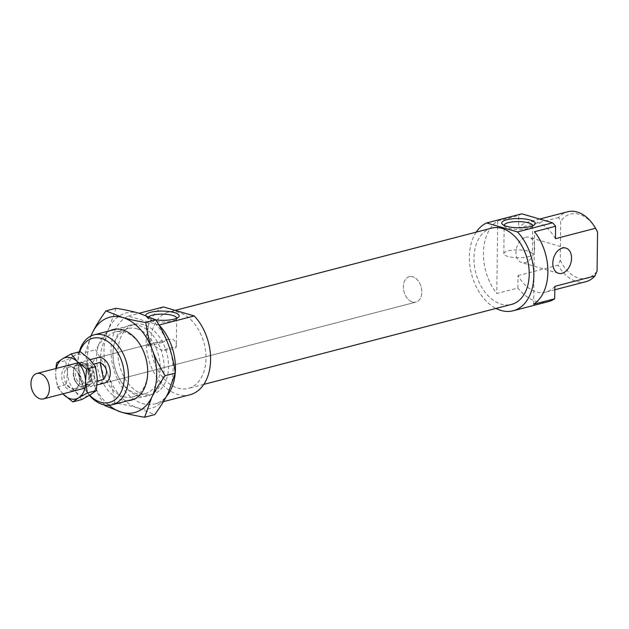 <?xml version="1.0" encoding="UTF-8"?>
<svg xmlns="http://www.w3.org/2000/svg" width="629" height="629" viewBox="0 0 629 629"><rect width="100%" height="100%" fill="white"/><g stroke="black" fill="none" stroke-linecap="round" stroke-linejoin="round"><path stroke-width="0.47" stroke-dasharray="3.15 2.36" d="M80.174 362.257A13.138 8.885 -104.6 0 0 79.498 362.39A13.138 8.885 -104.6 0 0 74.08 376.842A13.138 8.885 -104.6 0 0 85.418 387.959A13.138 8.885 -104.6 0 0 86.102 387.826A13.138 8.885 -104.6 0 0 91.52 373.374A13.138 8.885 -104.6 0 0 80.174 362.257M97.291 381.088L95.372 381.583L92.817 369.074A10.677 7.218 -104.6 0 0 84.884 363.57A10.677 7.218 -104.6 0 0 84.333 363.68A10.677 7.218 -104.6 0 0 79.576 370.921A10.677 7.218 -104.6 0 0 81.212 378.949A10.677 7.218 -104.6 0 0 89.145 384.453A10.677 7.218 -104.6 0 0 89.695 384.343A10.677 7.218 -104.6 0 0 94.452 377.101A10.677 7.218 -104.6 0 0 92.817 369.074L91.897 364.584L93.792 364.097M80.669 364.663A10.677 7.218 -104.6 0 0 80.111 364.773A10.677 7.218 -104.6 0 0 75.716 376.519A10.677 7.218 -104.6 0 0 84.931 385.546A10.677 7.218 -104.6 0 0 85.481 385.435A10.677 7.218 -104.6 0 0 89.884 373.697A10.677 7.218 -104.6 0 0 80.669 364.663M409.974 276.548A13.138 8.885 -104.6 0 0 409.29 276.689A13.138 8.885 -104.6 0 0 403.873 291.133A13.138 8.885 -104.6 0 0 415.219 302.25A13.138 8.885 -104.6 0 0 415.895 302.117A13.138 8.885 -104.6 0 0 421.312 287.665A13.138 8.885 -104.6 0 0 409.974 276.548M82.132 383.438L90.324 381.308L86.857 364.309L78.656 366.44L82.132 383.438A13.138 8.885 -104.6 0 0 89.64 386.859A13.138 8.885 -104.6 0 0 90.317 386.725A13.138 8.885 -104.6 0 0 95.372 381.583M91.897 364.584A13.138 8.885 -104.6 0 0 84.388 361.164A13.138 8.885 -104.6 0 0 83.712 361.298A13.138 8.885 -104.6 0 0 78.656 366.44M90.324 381.308L86.857 364.309M136.949 328.778A33.667 22.762 75.4 0 1 159.79 361.73A33.667 22.762 75.4 0 1 145.024 393.723A33.667 22.762 75.4 0 1 136.155 393.495A33.667 22.762 75.4 0 1 119.714 379.35A33.667 22.762 75.4 0 1 112.976 353.412A33.667 22.762 75.4 0 1 128.088 328.558A33.667 22.762 75.4 0 1 136.949 328.778M123.748 396.718A33.667 22.762 -104.6 0 0 132.609 396.946A33.667 22.762 -104.6 0 0 147.713 372.085A33.667 22.762 -104.6 0 0 140.982 346.147A33.667 22.762 -104.6 0 0 124.534 332.01A33.667 22.762 -104.6 0 0 115.673 331.782A33.667 22.762 -104.6 0 0 100.899 363.766A33.667 22.762 -104.6 0 0 123.748 396.718M138.121 395.657A36.458 24.649 -104.6 0 0 164.098 368.083A36.458 24.649 -104.6 0 0 138.97 325.578A36.458 24.649 -104.6 0 0 113.016 352.256A36.458 24.649 -104.6 0 0 120.312 380.348A36.458 24.649 -104.6 0 0 138.121 395.657M128.041 400.673A36.458 24.649 75.4 0 1 121.719 399.918A36.458 24.649 75.4 0 1 97.338 366.644A36.458 24.649 75.4 0 1 109.871 330.744M116.05 308.265L108.935 328.212A49.266 33.306 75.4 0 1 139.127 313.273A49.266 33.306 75.4 0 1 168.737 345.675A49.266 33.306 75.4 0 1 173.077 370.701A49.266 33.306 75.4 0 1 168.155 393.031A49.266 33.306 75.4 0 1 137.963 407.969A49.266 33.306 75.4 0 1 108.353 375.56A49.266 33.306 75.4 0 1 104.013 350.534A49.266 33.306 75.4 0 1 108.935 328.212C105.735 334.699 101.269 341.893 95.537 349.795C101.065 358.656 105.342 367.25 108.353 375.56C111.388 383.871 113.566 392.999 114.895 402.961C124.055 404.478 131.744 406.145 137.963 407.969L154.765 414.605M91.001 335.988A49.266 33.306 -104.6 0 0 87.62 354.795A49.266 33.306 -104.6 0 0 91.96 379.822C88.917 371.511 86.739 362.383 85.418 352.421L90.851 336.059M114.895 402.961L104.776 405.595C99.24 396.726 94.971 388.132 91.96 379.822A49.266 33.306 -104.6 0 0 109.014 405.288M85.418 352.421L95.537 349.795M62.892 393.856L57.451 386.874L55.674 375.246A21.347 14.436 -104.6 0 0 58.033 386.025A21.347 14.436 -104.6 0 0 62.916 393.848M80.135 351.611L74.23 355.739A21.347 14.436 75.4 0 1 89.176 358.766A21.347 14.436 75.4 0 1 94.916 367.47A21.347 14.436 75.4 0 1 97.275 378.257A21.347 14.436 75.4 0 1 90.427 394.721A21.347 14.436 75.4 0 1 75.48 391.694A21.347 14.436 75.4 0 1 69.748 382.982A21.347 14.436 75.4 0 1 67.382 372.203L66.438 384.539L75.48 391.694L81.801 399.549M74.827 379.853A12.729 8.602 -104.6 0 0 77.619 384.382A12.729 8.602 -104.6 0 0 88.689 385.553A12.729 8.602 -104.6 0 0 89.829 370.607A12.729 8.602 -104.6 0 0 81.039 362.736A12.729 8.602 -104.6 0 0 73.758 369.522A12.729 8.602 -104.6 0 0 74.827 379.853M87.517 371.55A11.086 7.493 75.4 0 1 83.775 386.308A11.086 7.493 75.4 0 1 76.88 383.556A11.086 7.493 75.4 0 1 74.45 379.609A11.086 7.493 75.4 0 1 73.514 370.607A11.086 7.493 75.4 0 1 78.193 364.851A11.086 7.493 75.4 0 1 87.517 371.55M78.326 373.941A11.086 7.493 75.4 0 1 79.553 380.506A11.086 7.493 75.4 0 1 74.576 388.698A11.086 7.493 75.4 0 1 65.259 381.992A11.086 7.493 75.4 0 1 69.001 367.242A11.086 7.493 75.4 0 1 77.336 371.967A11.086 7.493 75.4 0 1 78.326 373.941M78.122 373.65A12.729 8.602 -104.6 0 0 76.982 371.385A12.729 8.602 -104.6 0 0 65.046 367.187A12.729 8.602 -104.6 0 0 63.12 382.896A12.729 8.602 -104.6 0 0 72.956 390.743A12.729 8.602 -104.6 0 0 79.529 381.19A12.729 8.602 -104.6 0 0 78.122 373.65M56.303 368.421A21.347 14.436 -104.6 0 0 55.674 375.246L55.879 368.531M74.23 355.739L65.605 360.566L67.382 372.203A21.347 14.436 75.4 0 1 74.23 355.739M56.618 362.909L65.605 360.566M57.451 386.874L66.438 384.539M158.988 325.044L128.308 316.08A45.98 31.08 -104.6 0 0 111.86 361.172A45.98 31.08 -104.6 0 0 142.689 403.598A45.98 31.08 -104.6 0 0 154.797 403.904A45.98 31.08 -104.6 0 0 166.355 396.514M128.308 316.08L139.127 313.273M163.446 306.952A45.98 31.08 -104.6 0 0 146.997 352.036A45.98 31.08 -104.6 0 0 177.826 394.462A45.98 31.08 -104.6 0 0 189.927 394.776M491.689 228.123A39.415 26.646 -104.6 0 0 474.4 265.572A39.415 26.646 -104.6 0 0 501.14 304.145A39.415 26.646 -104.6 0 0 511.511 304.412M178.825 312.393A39.415 26.646 -104.6 0 0 168.454 312.126A39.415 26.646 -104.6 0 0 151.157 349.575A39.415 26.646 -104.6 0 0 177.905 388.148A39.415 26.646 -104.6 0 0 188.275 388.415A39.415 26.646 -104.6 0 0 205.565 350.966A39.415 26.646 -104.6 0 0 178.825 312.393M176.356 346.477C176.49 342.821 175.145 340.415 172.315 339.259L168.226 339.33L162.361 342.388A14.286 3.939 0.7 0 0 152.053 343.403A14.286 3.939 0.7 0 0 147.784 346.154A14.286 3.939 0.7 0 0 147.784 346.178L149.097 344.307L151.935 344.55L161.779 350.267L176.356 346.477A14.286 3.939 0.7 0 1 176.356 346.5A14.286 3.939 0.7 0 1 172.079 349.252A14.286 3.939 0.7 0 1 161.779 350.267M412.443 302.03A13.138 8.885 -104.6 0 0 415.895 302.117A13.138 8.885 -104.6 0 0 421.658 289.631A13.138 8.885 -104.6 0 0 412.75 276.776A13.138 8.885 -104.6 0 0 409.29 276.689A13.138 8.885 -104.6 0 0 403.527 289.167A13.138 8.885 -104.6 0 0 412.443 302.03M525.498 237.306A13.138 8.979 -73.7 0 1 529.028 237.322A13.138 8.979 -73.7 0 1 534.508 249.972A13.138 8.979 -73.7 0 1 525.191 262.56A13.138 8.979 -73.7 0 1 521.661 262.545A13.138 8.979 -73.7 0 1 516.181 249.894A13.138 8.979 -73.7 0 1 525.498 237.306M476.192 232.148A45.98 31.08 -104.6 0 0 496.022 308.438M521.818 213.821A45.98 31.08 -104.6 0 0 518.76 215.495L497.681 220.976A45.98 31.08 -104.6 0 0 496.8 293.507L517.879 288.027A45.98 31.08 -104.6 0 0 536.199 301.33A45.98 31.08 -104.6 0 0 548.299 301.637M504.159 225.418A14.286 3.939 0.7 0 0 504.741 226.511A14.286 3.939 0.7 0 0 528.454 228.476A14.286 3.939 0.7 0 0 532.11 226.849A14.286 3.939 0.7 0 0 532.724 225.772M528.108 256.726A14.286 3.939 0.7 0 0 532.386 253.974A14.286 3.939 0.7 0 0 523.643 250.232A14.286 3.939 0.7 0 0 508.083 250.877A14.286 3.939 0.7 0 0 503.813 253.629A14.286 3.939 0.7 0 0 512.549 257.371A14.286 3.939 0.7 0 0 528.108 256.726M148.892 316.646A14.286 3.939 0.7 0 0 148.13 317.897A14.286 3.939 0.7 0 0 148.711 319.037A14.286 3.939 0.7 0 0 172.425 320.994A14.286 3.939 0.7 0 0 176.081 319.375A14.286 3.939 0.7 0 0 176.694 318.29M143.656 324.682A36.128 24.421 -104.6 0 0 134.142 324.438A36.128 24.421 -104.6 0 0 118.291 358.766A36.128 24.421 -104.6 0 0 142.807 394.124A36.128 24.421 -104.6 0 0 152.32 394.367A36.128 24.421 -104.6 0 0 168.163 360.04A36.128 24.421 -104.6 0 0 143.656 324.682M79.285 351.831A36.128 24.421 -104.6 0 0 77.87 361.533A36.128 24.421 -104.6 0 0 85.104 389.359A36.128 24.421 -104.6 0 0 89.404 395.342M517.879 288.027L518.029 275.588A36.128 24.421 -104.6 0 0 536.309 291.864A36.128 24.421 -104.6 0 0 545.823 292.108A36.128 24.421 -104.6 0 0 554.857 286.352M518.029 275.588L558.08 265.186L560.242 260.264L560.722 221.345L558.662 217.516A36.128 24.421 75.4 0 1 567.704 211.761M585.874 281.698A36.128 24.421 75.4 0 1 576.368 281.454A36.128 24.421 75.4 0 1 558.08 265.186M560.242 260.264A33.172 22.424 -104.6 0 0 578.507 278.065A33.172 22.424 -104.6 0 0 597.078 271.02M558.662 217.516L518.611 227.926L518.76 215.495M555.438 238.682A36.128 24.421 -104.6 0 0 537.158 222.414A36.128 24.421 -104.6 0 0 527.652 222.171A36.128 24.421 -104.6 0 0 518.611 227.926M595.49 228.233A33.172 22.424 -104.6 0 0 579.285 214.3A33.172 22.424 -104.6 0 0 560.722 221.345M497.681 220.976L496.8 293.507M533.628 304.263L534.516 231.731M89.672 395.177A33.172 22.424 75.4 0 1 84.475 388.305A33.172 22.424 75.4 0 1 77.839 362.76A33.172 22.424 75.4 0 1 79.804 351.697M168.226 339.33L97.762 357.642A13.138 8.885 -104.6 0 0 91.999 370.127A13.138 8.885 -104.6 0 0 100.915 382.982M155.874 319.886A16.747 4.623 -179.3 0 1 146.384 316.835A16.747 4.623 -179.3 0 1 145.7 315.42M162.361 342.388L147.784 346.178M79.498 362.39L78.326 362.697M84.333 363.68L80.111 364.773M90.057 359.646L83.712 361.298M415.895 302.117L104.375 383.077L415.895 302.117M97.07 384.972L90.317 386.725M89.695 384.343L85.481 385.435M86.102 387.826L84.931 388.124M145.024 393.723L132.609 396.946M140.385 345.156L140.982 346.147M147.681 373.233L147.713 372.077M119.714 379.35L120.312 380.348M112.976 353.427L113.016 352.271M115.673 331.782L128.088 328.558M77.619 384.382L76.88 383.556M83.767 386.308L74.576 388.698M77.336 371.967L76.982 371.385M79.553 380.506L79.529 381.19M69.001 367.242L78.193 364.851M73.514 370.607L73.758 369.522M175.184 310.38L168.454 312.126M565.864 248.078L529.028 237.322M532.732 225.725L532.386 253.974M534.501 224.702L532.11 226.849M178.471 317.228L176.081 319.375M176.702 318.25L176.356 346.5M134.142 324.438L116.255 329.085M539.706 219.041L527.652 222.171M554.817 289.765L545.823 292.108M84.475 388.305L85.104 389.359M77.839 362.76L77.87 361.533M152.32 394.367L134.433 399.014M147.784 346.154L148.13 317.897M148.711 319.037L146.384 316.835M504.741 226.511L502.414 224.309M503.813 253.629L504.159 225.379M558.497 273.3L521.661 262.545M149.097 344.307L97.762 357.642M203.772 384.39L188.275 388.415M163.406 401.664L154.797 403.904"/><path stroke-width="0.94" d="M37.543 373.335A13.138 8.885 -104.6 0 0 36.867 373.469A13.138 8.885 -104.6 0 0 31.45 387.92A13.138 8.885 -104.6 0 0 42.788 399.038A13.138 8.885 -104.6 0 0 43.472 398.904A13.138 8.885 -104.6 0 0 48.889 384.453A13.138 8.885 -104.6 0 0 37.543 373.335M93.792 364.097L100.097 362.453C107.252 366.911 108.408 372.58 103.565 379.452L97.291 381.088M100.097 362.453L103.565 379.452M109.871 330.744A36.458 24.649 75.4 0 1 122.576 329.84A36.458 24.649 75.4 0 1 140.385 345.156A36.458 24.649 75.4 0 1 147.681 373.241A36.458 24.649 75.4 0 1 128.041 400.673M109.014 405.288A49.266 33.306 -104.6 0 0 121.57 412.231A49.266 33.306 -104.6 0 0 151.762 397.292A49.266 33.306 -104.6 0 0 156.676 374.963A49.266 33.306 -104.6 0 0 152.344 349.936A49.266 33.306 -104.6 0 0 122.726 317.535C128.945 319.351 136.642 321.026 145.802 322.535C147.123 332.497 149.301 341.633 152.344 349.936C155.355 358.255 159.624 366.841 165.16 375.71C159.42 383.604 154.962 390.798 151.762 397.292L144.646 417.239L154.765 414.605C160.497 406.711 164.963 399.517 168.155 393.031L175.279 373.076C173.95 363.122 171.772 353.985 168.737 345.675C165.726 337.364 161.449 328.77 155.921 319.909L139.127 313.273C132.9 311.449 125.21 309.783 116.05 308.265L105.931 310.891L122.726 317.535A49.266 33.306 -104.6 0 0 92.534 332.474A49.266 33.306 -104.6 0 0 91.001 335.988M144.646 417.239C135.487 415.722 127.789 414.055 121.57 412.231L104.776 405.595L104.367 404.934M90.851 336.059L92.534 332.474C95.734 325.987 100.2 318.793 105.931 310.891M165.16 375.71L175.279 373.076M145.802 322.535L155.921 319.909M55.879 368.531L56.618 362.909L62.523 358.782L71.148 353.946L77.469 361.809L86.511 368.964L85.568 381.3A21.347 14.436 -104.6 0 0 83.201 370.512A21.347 14.436 -104.6 0 0 77.469 361.809A21.347 14.436 -104.6 0 0 62.523 358.782A21.347 14.436 -104.6 0 0 56.303 368.421M62.916 393.848A21.347 14.436 -104.6 0 0 63.773 394.737A21.347 14.436 -104.6 0 0 78.719 397.764L72.815 401.892L81.801 399.549L90.427 394.721L96.331 390.593L97.275 378.257L95.498 366.628L89.176 358.766L80.135 351.611L71.148 353.946M78.719 397.764A21.347 14.436 -104.6 0 0 85.568 381.3L87.345 392.928L78.719 397.764M72.815 401.892L62.892 393.856M86.511 368.964L95.498 366.628M87.345 392.928L96.331 390.593M139.127 313.273L163.446 306.952L194.227 315.939L158.988 325.044M203.772 384.39L511.511 304.412A39.415 26.646 -104.6 0 0 528.808 266.963A39.415 26.646 -104.6 0 0 502.068 228.39A39.415 26.646 -104.6 0 0 491.689 228.123L175.184 310.38M100.915 382.982A13.138 8.885 -104.6 0 0 104.375 383.077A13.138 8.885 -104.6 0 0 110.138 370.591A13.138 8.885 -104.6 0 0 101.222 357.736A13.138 8.885 -104.6 0 0 97.762 357.642L90.057 359.646M562.027 273.316A13.138 8.979 106.3 0 0 571.344 260.728A13.138 8.979 106.3 0 0 565.864 248.078A13.138 8.979 106.3 0 0 562.334 248.062A13.138 8.979 106.3 0 0 553.017 260.65A13.138 8.979 106.3 0 0 558.497 273.3A13.138 8.979 106.3 0 0 562.027 273.316M486.681 222.949L521.818 213.821L552.6 222.808L517.47 231.936L486.681 222.949A45.98 31.08 -104.6 0 0 476.192 232.148M496.022 308.438A45.98 31.08 -104.6 0 0 501.061 310.459A45.98 31.08 -104.6 0 0 513.17 310.773A45.98 31.08 -104.6 0 0 533.746 278.191A45.98 31.08 -104.6 0 0 517.47 231.936M532.724 225.772A14.286 3.939 0.7 0 0 532.732 225.725A14.286 3.939 0.7 0 0 523.988 221.982A14.286 3.939 0.7 0 0 508.429 222.627A14.286 3.939 0.7 0 0 504.159 225.379A14.286 3.939 0.7 0 0 504.159 225.418M506.73 219.757A16.747 4.623 -179.3 0 1 527.141 219.324A16.747 4.623 -179.3 0 1 534.501 224.702A16.747 4.623 -179.3 0 1 530.208 226.613A16.747 4.623 -179.3 0 1 502.414 224.309A16.747 4.623 -179.3 0 1 506.73 219.757M145.7 315.42A16.747 4.623 -179.3 0 1 150.701 312.275A16.747 4.623 -179.3 0 1 171.112 311.85A16.747 4.623 -179.3 0 1 178.471 317.228A16.747 4.623 -179.3 0 1 174.186 319.131A16.747 4.623 -179.3 0 1 155.874 319.886M176.694 318.29A14.286 3.939 0.7 0 0 176.702 318.25A14.286 3.939 0.7 0 0 167.959 314.5A14.286 3.939 0.7 0 0 152.399 315.153A14.286 3.939 0.7 0 0 148.892 316.646M89.404 395.342A36.128 24.421 -104.6 0 0 102.755 404.533A36.128 24.421 -104.6 0 0 112.261 404.777A36.128 24.421 -104.6 0 0 128.112 370.45A36.128 24.421 -104.6 0 0 103.604 335.092A36.128 24.421 -104.6 0 0 94.091 334.848A36.128 24.421 -104.6 0 0 79.285 351.831M79.804 351.697A33.172 22.424 75.4 0 1 101.458 338.481A33.172 22.424 75.4 0 1 124.314 377.148A33.172 22.424 75.4 0 1 100.679 402.238A33.172 22.424 75.4 0 1 89.672 395.177M539.706 219.041L567.704 211.761A36.128 24.421 75.4 0 1 577.21 212.004A36.128 24.421 75.4 0 1 594.861 227.179A36.128 24.421 75.4 0 1 595.498 228.28L597.55 232.101L597.078 271.02L594.916 275.942A36.128 24.421 75.4 0 1 585.874 281.698L554.817 289.765M597.55 232.101A33.172 22.424 -104.6 0 0 595.49 228.233L594.861 227.179M594.916 275.942L554.857 286.352L554.707 298.783L533.628 304.263A45.98 31.08 -104.6 0 0 534.516 231.731L555.596 226.251L555.438 238.682L595.498 228.28M555.596 226.251A45.98 31.08 -104.6 0 0 552.6 222.808M513.17 310.773L548.299 301.637A45.98 31.08 -104.6 0 0 554.707 298.783M166.355 396.514A45.98 31.08 -104.6 0 0 175.232 373.272M175.263 372.958A45.98 31.08 -104.6 0 0 159.098 325.075M163.406 401.664L189.927 394.776A45.98 31.08 -104.6 0 0 210.511 362.186A45.98 31.08 -104.6 0 0 194.227 315.939M78.326 362.697L36.867 373.469M104.375 383.077L97.07 384.972M84.931 388.124L43.472 398.904M116.255 329.085L94.091 334.848M134.433 399.014L112.261 404.777"/></g></svg>
